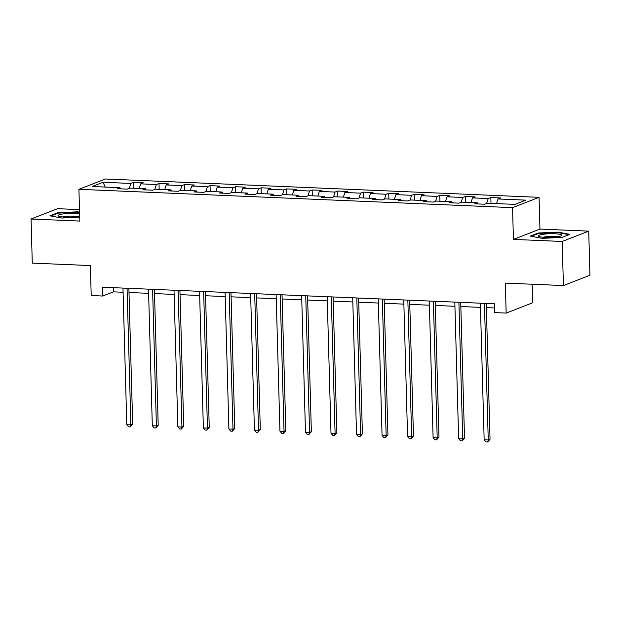 <?xml version="1.0" encoding="UTF-8"?>
<svg xmlns="http://www.w3.org/2000/svg" width="621" height="621" viewBox="0 0 621 621"><rect width="100%" height="100%" fill="white"/><g stroke="black" fill="none" stroke-linecap="round" stroke-linejoin="round"><path stroke-width="0.93" d="M79.488 209.611L57.582 208.687L31.05 219.011L32.284 263.11L90.371 265.563L91.209 295.549L102.659 296.031L113.418 291.847L123.09 292.258M539.067 197.323L105.454 178.995L78.921 189.32L512.542 207.647L539.067 197.323L539.96 229.079L513.427 239.403L562.191 241.46L588.716 231.136L539.96 229.079M588.716 231.136L589.95 275.235L563.418 285.559L505.331 283.106L506.169 313.093L532.702 302.769L532.181 284.239M562.191 241.46L563.418 285.559M120.552 188.838L119.954 187.682L117.338 188.706L127.158 189.118L129.773 188.101L145.485 188.761L142.869 189.785L152.681 190.197L155.297 189.18L171.008 189.84L168.392 190.864L178.211 191.276L180.827 190.259L196.531 190.919L193.915 191.943L203.735 192.355L206.351 191.338L222.062 191.998L219.446 193.022L229.258 193.434L231.881 192.417L247.585 193.077L244.969 194.101L254.789 194.513L257.405 193.496L273.116 194.156L270.492 195.18L280.312 195.592L282.928 194.575L298.639 195.235L296.023 196.259L305.842 196.671L308.458 195.654L324.162 196.314L321.546 197.338L331.366 197.75L333.982 196.733L349.693 197.393L347.077 198.417L356.889 198.829L359.512 197.812L375.216 198.472L372.6 199.496L382.42 199.908L385.036 198.891L400.747 199.551L398.123 200.575L407.943 200.987L410.559 199.97L426.27 200.63L423.654 201.654L433.474 202.066L436.089 201.049L451.793 201.709L449.177 202.733L458.997 203.145L461.613 202.128L477.324 202.788L474.708 203.812L484.52 204.224L487.136 203.207L514.956 204.379L525.855 200.141L498.034 198.961L500.658 197.944L490.838 197.532L491.001 203.37M119.954 187.682L92.141 186.51L103.039 182.271L130.852 183.443L133.468 182.427L133.631 188.264M490.838 197.532L488.222 198.549L472.511 197.882L475.127 196.865L465.308 196.453L462.692 197.47L446.988 196.803L449.604 195.786L439.784 195.374L437.168 196.391L421.457 195.724L424.073 194.707L414.261 194.295L411.645 195.312L395.934 194.645L398.55 193.628L388.73 193.216L386.115 194.233L370.411 193.566L373.027 192.549L363.207 192.137L360.591 193.154L344.88 192.487L347.496 191.47L337.684 191.058L335.061 192.075L319.357 191.408L321.973 190.391L312.153 189.979L309.537 190.996L293.826 190.329L296.45 189.312L286.63 188.9L284.014 189.917L268.303 189.25L270.919 188.233L261.099 187.821L258.483 188.838L242.78 188.171L245.396 187.154L235.576 186.742L232.96 187.759L217.249 187.092L219.865 186.075L210.053 185.663L207.43 186.68L191.726 186.013L194.342 184.996L184.522 184.584L181.906 185.601L166.195 184.934L168.819 183.917L158.999 183.506L156.383 184.522L140.672 183.855L143.288 182.838L133.468 182.427M506.169 313.093L494.72 312.604L494.471 303.785L102.418 287.212L102.659 296.031M146.075 189.917L145.485 188.761M140.672 183.855L139.158 188.497M156.383 184.522L154.792 189.374M171.606 190.996L171.008 189.84M166.195 184.934L164.681 189.576M181.906 185.601L180.323 190.453M197.129 192.075L196.531 190.919M191.726 186.013L190.212 190.655M207.43 186.68L205.846 191.532M222.66 193.154L222.062 191.998M217.249 187.092L215.735 191.734M232.96 187.759L231.377 192.611M248.183 194.233L247.585 193.077M242.78 188.171L241.258 192.813M258.483 188.838L256.9 193.69M273.706 195.312L273.116 194.156M268.303 189.25L266.789 193.892M284.014 189.917L282.423 194.769M299.237 196.391L298.639 195.235M293.826 190.329L292.312 194.971M309.537 190.996L307.954 195.848M324.76 197.47L324.162 196.314M319.357 191.408L317.843 196.05M335.061 192.075L333.477 196.927M350.291 198.549L349.693 197.393M344.88 192.487L343.366 197.129M360.591 193.154L359 198.006M375.814 199.628L375.216 198.472M370.411 193.566L368.89 198.208M386.115 194.233L384.531 199.085M401.337 200.707L400.747 199.551M395.934 194.645L394.42 199.287M411.645 195.312L410.054 200.164M426.868 201.786L426.27 200.63M421.457 195.724L419.943 200.366M437.168 196.391L435.585 201.243M452.391 202.865L451.793 201.709M446.988 196.803L445.467 201.445M462.692 197.47L461.108 202.322M477.914 203.944L477.324 202.788M472.511 197.882L470.997 202.524M488.222 198.549L486.631 203.401M498.034 198.961L496.521 203.603M513.427 239.403L512.542 207.647M31.05 219.011L79.814 221.076L78.921 189.32M128.997 292.507L148.621 293.337M154.52 293.586L174.144 294.416M180.051 294.665L199.667 295.495M205.574 295.743L225.198 296.574M231.105 296.822L250.721 297.653M256.628 297.901L276.252 298.732M282.151 298.98L301.775 299.811M307.682 300.059L327.298 300.89M333.205 301.138L352.829 301.969M358.728 302.217L378.352 303.048M384.259 303.296L403.883 304.127M409.782 304.375L429.406 305.206M435.313 305.454L454.929 306.285M460.836 306.533L480.46 307.364M486.359 307.612L494.588 307.962M103.039 182.271L105.236 187.061M130.852 183.443L129.269 188.295M113.301 287.678L113.418 291.847M465.308 196.453L465.471 202.291M439.784 195.374L439.947 201.212M414.261 194.295L414.424 200.133M388.73 193.216L388.893 199.054M363.207 192.137L363.37 197.975M337.684 191.058L337.847 196.896M312.153 189.979L312.316 195.817M286.63 188.9L286.793 194.738M261.099 187.821L261.262 193.659M235.576 186.742L235.739 192.58M210.053 185.663L210.216 191.501M184.522 184.584L184.685 190.422M158.999 183.506L159.162 189.343M558.077 232.114L538.298 233.007L530.303 236.112L542.102 238.34L561.889 237.447L569.876 234.342L558.077 232.114L558.093 232.619M79.566 212.172L77.664 211.815L57.885 212.7L49.89 215.805L61.689 218.033L79.705 217.226M538.314 233.566L538.298 233.007M57.9 213.259L57.885 212.7M77.679 212.312L77.664 211.815M484.434 303.358L488.246 439.971L484.155 439.8L480.343 303.188M486.243 303.436L490.039 439.272L488.246 439.971L487.625 442.005L485.987 441.935L484.155 439.8M490.039 439.272L487.625 442.005M543.22 234.288A11.62 1.84 -1.6 0 0 538.958 236.407A11.62 1.84 -1.6 0 0 556.983 236.873A11.62 1.84 -1.6 0 0 561.268 235.778A11.62 1.84 -1.6 0 0 556.726 233.884A11.62 1.84 -1.6 0 0 543.22 234.288M557.091 236.857A7.957 1.258 -1.6 0 0 545.448 236.78A7.957 1.258 -1.6 0 0 543.196 237.245M531.289 236.298L538.671 233.426L557.844 232.565L569.022 234.676M79.612 214.051A11.62 1.84 -1.6 0 0 74.349 213.461A11.62 1.84 -1.6 0 0 62.015 214.098A11.62 1.84 -1.6 0 0 58.545 216.1A11.62 1.84 -1.6 0 0 65.026 217.086A11.62 1.84 -1.6 0 0 79.667 215.945M76.67 216.558A7.957 1.258 -1.6 0 0 72.936 216.124A7.957 1.258 -1.6 0 0 62.783 216.946M50.875 215.992L58.258 213.119L77.431 212.258L79.573 212.669M458.903 302.28L462.723 438.892L458.632 438.721L454.813 302.109M460.72 302.357L464.516 438.193L462.723 438.892L462.094 440.926L460.456 440.856L458.632 438.721M464.516 438.193L462.094 440.926M433.38 301.201L437.192 437.813L433.101 437.642L429.29 301.03M435.197 301.278L438.985 437.114L437.192 437.813L436.571 439.847L434.933 439.777L433.101 437.642M438.985 437.114L436.571 439.847M407.85 300.122L411.669 436.734L407.578 436.563L403.759 299.951M409.666 300.199L413.462 436.035L411.669 436.734L411.04 438.768L409.41 438.698L407.578 436.563M413.462 436.035L411.04 438.768M382.326 299.043L386.146 435.655L382.055 435.484L378.236 298.872M384.143 299.12L387.939 434.956L386.146 435.655L385.517 437.689L383.879 437.619L382.055 435.484M387.939 434.956L385.517 437.689M356.803 297.964L360.615 434.576L356.524 434.405L352.712 297.793M358.612 298.041L362.408 433.877L360.615 434.576L359.994 436.61L358.356 436.54L356.524 434.405M362.408 433.877L359.994 436.61M331.272 296.885L335.092 433.497L331.001 433.326L327.182 296.714M333.089 296.962L336.885 432.798L335.092 433.497L334.463 435.531L332.833 435.461L331.001 433.326M336.885 432.798L334.463 435.531M305.749 295.806L309.569 432.418L305.478 432.247L301.659 295.635M307.566 295.883L311.354 431.719L309.569 432.418L308.94 434.452L307.302 434.382L305.478 432.247M311.354 431.719L308.94 434.452M280.226 294.734L284.038 431.339L279.947 431.168L276.135 294.556M282.035 294.804L285.831 430.64L284.038 431.339L283.417 433.373L281.779 433.303L279.947 431.168M285.831 430.64L283.417 433.373M254.695 293.655L258.515 430.26L254.424 430.089L250.605 293.477M256.512 293.725L260.308 429.561L258.515 430.26L257.886 432.294L256.248 432.224L254.424 430.089M260.308 429.561L257.886 432.294M229.172 292.576L232.984 429.181L228.893 429.01L225.081 292.398M230.981 292.646L234.777 428.482L232.984 429.181L232.363 431.215L230.725 431.145L228.893 429.01M234.777 428.482L232.363 431.215M203.641 291.497L207.461 428.102L203.37 427.931L199.551 291.319M205.458 291.567L209.254 427.403L207.461 428.102L206.832 430.136L205.202 430.066L203.37 427.931M209.254 427.403L206.832 430.136M178.118 290.418L181.937 427.023L177.847 426.852L174.027 290.24M179.935 290.488L183.731 426.324L181.937 427.023L181.309 429.057L179.671 428.987L177.847 426.852M183.731 426.324L181.309 429.057M152.595 289.339L156.407 425.944L152.316 425.773L148.504 289.161M154.404 289.409L158.2 425.245L156.407 425.944L155.786 427.978L154.148 427.908L152.316 425.773M158.2 425.245L155.786 427.978M127.064 288.26L130.884 424.865L126.793 424.694L122.974 288.082M128.881 288.33L132.677 424.166L130.884 424.865L130.255 426.899L128.617 426.829L126.793 424.694M132.677 424.166L130.255 426.899"/></g></svg>
